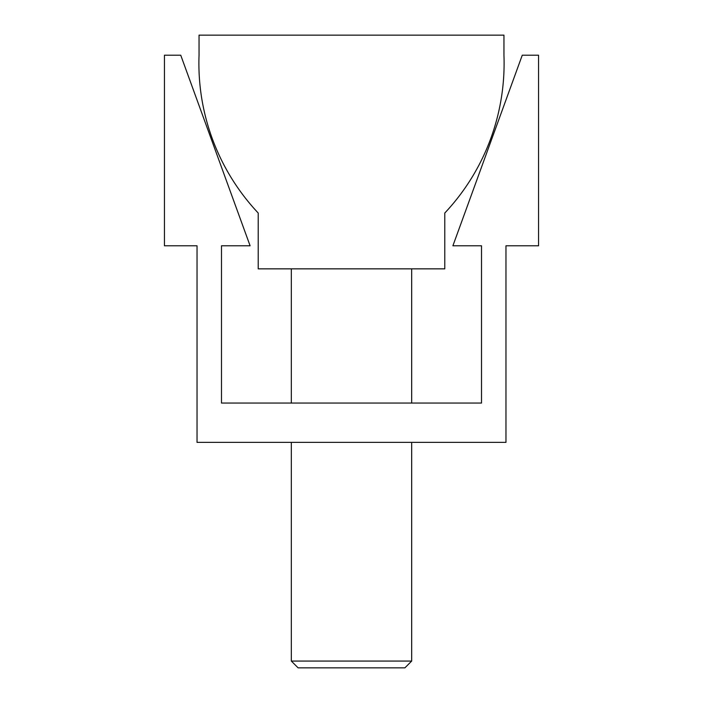 <?xml version="1.0" encoding="UTF-8"?>
<svg xmlns="http://www.w3.org/2000/svg" width="703" height="703" viewBox="0 0 703 703"><rect width="100%" height="100%" fill="white"/><g stroke="black" fill="none" stroke-linecap="round" stroke-linejoin="round"><path stroke-width="1.05" d="M197.033 442.372L197.033 245.786L164.44 245.786L164.44 55.212L180.741 55.212L250.101 245.786L221.489 245.786L221.489 403.056L481.511 403.056L481.511 245.786L452.899 245.786L522.259 55.212L538.56 55.212L538.56 245.786L505.967 245.786L505.967 442.372L197.033 442.372M503.954 55.212A218.563 218.563 0 0 1 444.779 213.035L444.779 268.854L258.221 268.854L258.221 213.035A218.563 218.563 0 0 1 199.046 55.212L199.046 35.15L503.954 35.15L503.954 55.212M411.677 442.372L411.677 661.066L404.893 667.85L298.107 667.85L291.323 661.066L291.323 442.372M411.677 661.066L291.323 661.066M411.677 268.854L411.677 403.056M291.323 403.056L291.323 268.854"/></g></svg>
